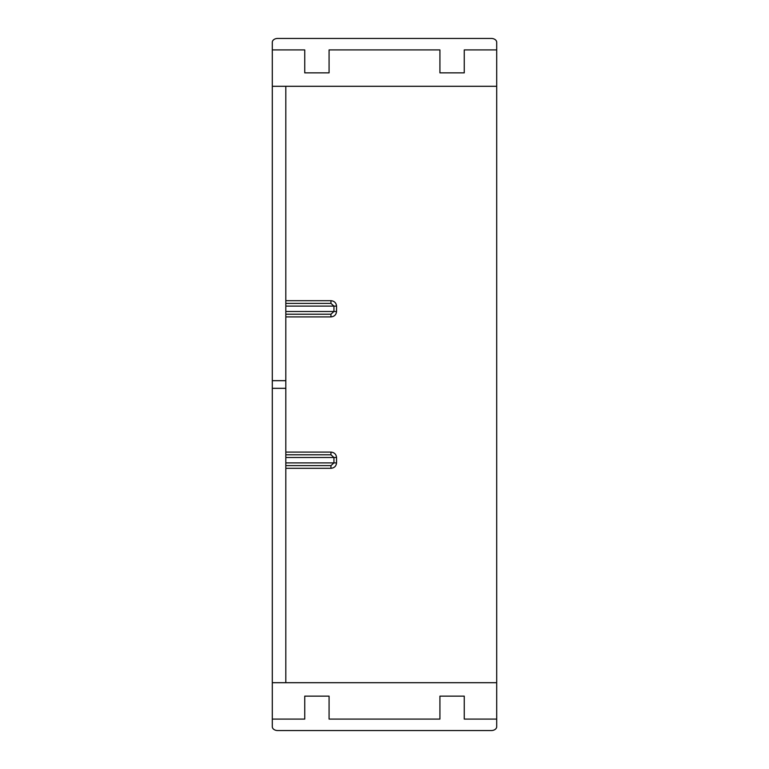 <?xml version="1.0" encoding="UTF-8"?>
<svg xmlns="http://www.w3.org/2000/svg" width="769" height="769" viewBox="0 0 769 769"><rect width="100%" height="100%" fill="white"/><g stroke="black" fill="none" stroke-linecap="round" stroke-linejoin="round"><path stroke-width="1.15" d="M272.303 719.082L272.303 682.699L496.697 682.699L496.697 726.724A5.412 3.826 180 0 1 491.285 730.55L277.715 730.55A5.412 3.826 180 0 1 272.303 726.724L272.303 719.082L304.745 719.082L304.745 696.137L329.074 696.137L329.074 719.082L439.926 719.082L439.926 696.137L464.255 696.137L464.255 719.082L496.697 719.082M272.303 49.918L304.745 49.918L304.745 72.863L329.074 72.863L329.074 49.918L439.926 49.918L439.926 72.863L464.255 72.863L464.255 49.918L496.697 49.918L496.697 42.276A5.402 3.826 0 0 0 491.285 38.45L277.715 38.45A5.402 3.826 0 0 0 272.303 42.276L272.303 86.301L496.697 86.301L496.697 682.699M496.697 49.918L496.697 86.301M272.303 682.699L272.303 86.301M285.818 682.699L285.818 388.326L272.303 388.326M272.303 380.674L285.818 380.674L285.818 86.301M285.818 380.674L285.818 388.326M285.818 465.61L330.949 465.61L285.818 465.61M285.818 454.787L330.949 454.787L333.938 457.497L285.818 457.497M285.818 311.503L333.938 311.503L330.949 314.213L285.818 314.213M285.818 303.39L330.949 303.39L333.938 306.1L285.818 306.1M285.818 452.085L330.949 452.085L330.949 454.787M285.818 462.9L333.938 462.9L330.949 465.61L330.949 468.311C334.323 467.965 336.197 466.158 336.553 462.9L333.938 462.9L333.938 457.497L336.553 457.497C336.197 454.239 334.323 452.432 330.949 452.085M285.818 300.689L330.949 300.689L330.949 303.39M330.949 300.689C334.323 301.035 336.197 302.842 336.553 306.1L336.553 311.503C336.197 314.761 334.323 316.568 330.949 316.915L330.949 314.213M330.949 468.311L285.818 468.311M330.949 316.915L285.818 316.915M336.553 457.497L336.553 462.9M336.553 311.503L333.938 311.503L333.938 306.1L336.553 306.1"/></g></svg>

